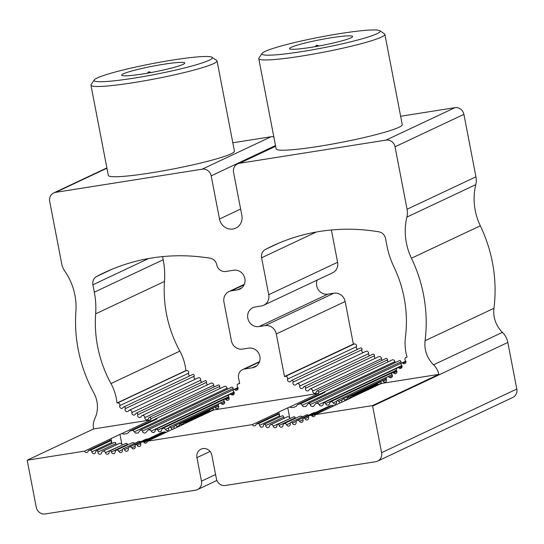 <?xml version="1.0" encoding="UTF-8"?>
<svg xmlns="http://www.w3.org/2000/svg" width="544" height="544" viewBox="0 0 544 544"><rect width="100%" height="100%" fill="white"/><g stroke="black" fill="none" stroke-linecap="round" stroke-linejoin="round"><path stroke-width="0.82" d="M396.399 370.226L325.611 403.56L326.393 404.906L328.46 405.144L329.372 404.219L329.997 402.247L331.085 401.635L332.323 401.88L334.24 404.002L335.485 404.097L336.43 403.322L336.58 401.322L337.334 400.445L338.062 400.581L340.129 402.907M341.693 402.261L341.958 400.234L342.781 399.044L381.5 380.814M241.903 287.749L237.429 289.857L231.39 290.809A10.03 9.391 64.8 0 0 229.004 291.543A10.03 9.391 64.8 0 0 223.951 302.097L231.397 340.748A10.03 9.391 -115.2 0 0 242.61 349.085L248.656 348.133A10.03 9.391 -115.2 0 1 259.536 355.178A10.03 9.391 -115.2 0 1 254.816 367.016A10.03 9.391 -115.2 0 1 252.43 367.751L244.528 369.002L259.413 361.991M215.567 474.531L201.47 481.168L196.935 457.62A8.024 7.514 -115.2 0 1 200.981 449.181A8.024 7.514 -115.2 0 1 211.854 455.26L216.39 478.808A8.024 7.514 64.8 0 0 225.359 485.479L375.652 461.713A8.024 7.514 -115.2 0 0 377.563 461.128A8.024 7.514 -115.2 0 0 381.602 452.683L372.633 406.11L507.831 342.448A18.061 16.912 64.8 0 0 502.425 332.37A27.288 25.548 64.8 0 1 493.952 308.285A141.263 132.26 64.8 0 0 480.318 225.801A59.398 55.61 64.8 0 1 475.776 184.654A18.061 16.912 64.8 0 0 475.939 176.82L463.903 114.342A8.024 7.514 64.8 0 0 454.934 107.678L400.642 116.26M377.563 461.128L512.761 397.467A8.024 7.514 -115.2 0 0 516.8 389.021L507.831 342.448M317.24 280.044A10.03 9.391 -115.2 0 0 318.662 290.231A10.03 9.391 -115.2 0 0 327.903 294.141L333.948 293.189A10.03 9.391 -115.2 0 1 345.154 301.519L353.355 344.1L284.485 376.536L276.284 333.955A10.03 9.391 -115.2 0 0 265.071 325.618L259.026 326.57A10.03 9.391 -115.2 0 1 248.146 319.525A10.03 9.391 -115.2 0 1 252.865 307.686A10.03 9.391 -115.2 0 1 255.252 306.952L261.29 306A10.03 9.391 64.8 0 0 263.677 305.266A10.03 9.391 64.8 0 0 268.729 294.712L261.61 257.768A8.024 7.514 -115.2 0 1 265.377 249.458A200.661 187.87 -115.2 0 1 272.17 246.085A200.661 187.87 -115.2 0 1 378.93 231.846A8.024 7.514 -115.2 0 1 385.54 238.496L386.968 245.908A80.267 75.147 -115.2 0 0 393.842 266.71A120.394 112.724 -115.2 0 1 405.457 337.008A48.158 45.091 -115.2 0 0 407.068 357.15L406.456 357.252A2.006 1.877 64.8 0 0 405.423 360.475A2.006 1.877 64.8 0 1 402.839 363.229A1.204 1.129 64.8 0 0 401.622 363.032A1.204 1.129 64.8 0 0 401.397 364.99A2.006 1.877 64.8 0 1 399.194 368.091A2.006 1.877 64.8 0 0 396.63 370.75A2.006 1.877 64.8 0 1 393.659 373.041A1.204 1.129 64.8 0 0 392.312 372.722A1.204 1.129 64.8 0 0 391.959 374.544A2.006 1.877 64.8 0 1 389.314 377.23A2.006 1.877 64.8 0 0 386.376 379.44A2.006 1.877 64.8 0 1 383.078 381.215L386.444 379.63M277.426 414.072L277.624 412.719L252.409 424.592L147.315 441.204L172.53 429.332A34.116 3.148 -10.9 0 0 174.434 428.543L183.362 424.34A34.116 3.148 169.1 0 0 184.6 423.654L213.642 409.979A2.006 1.877 64.8 0 0 213.35 408.952A1.204 1.129 64.8 0 1 213.799 407.279A1.204 1.129 64.8 0 1 215.254 407.748A2.006 1.877 64.8 0 0 218.552 405.974A2.006 1.877 64.8 0 1 221.49 403.77A2.006 1.877 64.8 0 0 224.142 401.078A1.204 1.129 64.8 0 1 224.488 399.255A1.204 1.129 64.8 0 1 225.835 399.582A2.006 1.877 64.8 0 0 228.813 397.283A2.006 1.877 64.8 0 1 231.37 394.624A2.006 1.877 64.8 0 0 233.573 391.524A1.204 1.129 64.8 0 1 233.798 389.572A1.204 1.129 64.8 0 1 235.022 389.762A2.006 1.877 64.8 0 0 237.606 387.008A2.006 1.877 64.8 0 1 238.632 383.785L239.652 383.622L238.578 378.026A8.024 7.514 64.8 0 1 242.617 369.587A8.024 7.514 64.8 0 1 244.528 369.002M136.109 413.229L204.986 380.8A1.204 1.129 -115.2 0 1 206.584 382.316L137.707 414.746A1.204 1.129 -115.2 0 0 136.109 413.229A1.204 1.129 -115.2 0 0 135.551 413.855A2.006 1.877 -115.2 0 1 131.893 412.61A2.006 1.877 -115.2 0 0 128.493 410.89A2.006 1.877 -115.2 0 1 125.256 408.653A1.204 1.129 -115.2 0 0 123.726 406.973A1.204 1.129 -115.2 0 0 123.243 407.436A2.006 1.877 -115.2 0 1 119.782 405.634A2.006 1.877 -115.2 0 0 117.606 402.92L116.994 403.016A48.158 45.091 -115.2 0 0 110.976 383.568A120.394 112.724 64.8 0 1 95.635 313.854L164.512 281.425A80.267 75.147 64.8 0 0 163.207 259.746L162.602 256.612M213.67 385.206L144.792 417.636A2.006 1.877 -115.2 0 0 142.038 415.65L210.916 383.221A2.006 1.877 -115.2 0 1 213.67 385.206A2.006 1.877 -115.2 0 0 214.336 386.811M144.792 417.636A2.006 1.877 -115.2 0 0 148.56 418.295A1.204 1.129 -115.2 0 1 150.355 417.67A1.204 1.129 -115.2 0 1 150.804 418.839A2.006 1.877 -115.2 0 0 150.912 419.893L121.87 433.568L123.468 434.092L126.208 433.84L128.16 432.922L129.819 431.086A34.116 3.148 169.1 0 1 132.933 430.263L157.005 418.934A2.006 1.877 -115.2 0 0 154.938 419.261L157.005 418.934M331.384 229.983L337.6 262.283A10.03 9.391 64.8 0 1 332.554 272.836L263.677 305.266M357.707 349.289A2.006 1.877 -115.2 0 1 356.476 346.671A2.006 1.877 -115.2 0 0 354.307 343.951L353.355 344.1M363.256 352.587A2.006 1.877 -115.2 0 1 361.957 349.683A1.204 1.129 -115.2 0 0 360.427 348.004L291.55 380.44A1.204 1.129 -115.2 0 0 291.06 380.902A2.006 1.877 -115.2 0 1 287.599 379.1A2.006 1.877 -115.2 0 0 285.43 376.387L284.485 376.536M369.546 355.796A2.006 1.877 -115.2 0 1 368.594 353.641A2.006 1.877 -115.2 0 0 365.867 351.363L296.99 383.792A2.006 1.877 -115.2 0 0 296.31 384.356A2.006 1.877 -115.2 0 1 293.08 382.119A1.204 1.129 -115.2 0 0 291.55 380.44M375.414 358.244A2.006 1.877 -115.2 0 1 374.408 355.783A1.204 1.129 -115.2 0 0 372.81 354.26L303.933 386.696A1.204 1.129 -115.2 0 0 303.375 387.321A2.006 1.877 -115.2 0 1 299.717 386.077A2.006 1.877 -115.2 0 0 296.99 383.792M382.153 360.278A2.006 1.877 -115.2 0 1 381.494 358.666A2.006 1.877 -115.2 0 0 378.733 356.68L309.862 389.116A2.006 1.877 -115.2 0 0 309.026 389.926A2.006 1.877 -115.2 0 1 305.531 388.212A1.204 1.129 -115.2 0 0 303.933 386.696M388.205 361.794A2.006 1.877 -115.2 0 1 387.505 359.876A1.204 1.129 -115.2 0 0 385.866 358.53L316.989 390.966A1.204 1.129 -115.2 0 0 316.384 391.762A2.006 1.877 -115.2 0 1 312.616 391.102A2.006 1.877 -115.2 0 0 309.862 389.116M395.25 362.617A2.006 1.877 -115.2 0 1 394.869 361.631A2.006 1.877 -115.2 0 0 392.129 359.944L323.252 392.38A2.006 1.877 -115.2 0 0 322.762 392.72L324.822 392.394A2.006 1.877 -115.2 0 0 323.252 392.38M401.35 363.14A2.006 1.877 -115.2 0 1 400.942 361.876A1.204 1.129 -115.2 0 0 399.289 360.713L308.217 403.6L305.905 406.497L303.287 406.558L300.757 403.73A34.116 3.148 -10.9 0 0 297.636 404.552L295.977 406.388L294.025 407.306L291.285 407.558L289.694 407.034A34.116 3.148 -10.9 0 0 287.79 407.83L278.861 412.032A34.116 3.148 169.1 0 0 277.624 412.719M405.776 361.06A2.006 1.877 -115.2 0 0 405.742 361.073L316.016 403.322L313.514 406.286L312.331 406.538L310.869 406.021L309.794 403.682L308.217 403.6M189.883 375.822A2.006 1.877 -115.2 0 1 188.652 373.204A2.006 1.877 -115.2 0 0 186.483 370.484L185.871 370.586A48.158 45.091 -115.2 0 0 179.853 351.138A120.394 112.724 64.8 0 1 164.512 281.425M195.439 379.12A2.006 1.877 -115.2 0 1 194.133 376.224A1.204 1.129 -115.2 0 0 192.603 374.544L123.726 406.973M201.722 382.337A2.006 1.877 -115.2 0 1 200.77 380.181A2.006 1.877 -115.2 0 0 198.043 377.896L129.173 410.326M206.584 382.316A2.006 1.877 -115.2 0 0 207.59 384.785M220.381 388.328A2.006 1.877 -115.2 0 1 219.681 386.41A1.204 1.129 -115.2 0 0 218.042 385.07L149.165 417.5M227.426 389.15A2.006 1.877 -115.2 0 1 227.052 388.164A2.006 1.877 -115.2 0 0 224.305 386.485L155.434 418.914M233.526 389.674A2.006 1.877 -115.2 0 1 233.124 388.416A1.204 1.129 -115.2 0 0 231.465 387.253L140.4 430.134L138.081 433.038L135.463 433.099L132.933 430.263M233.798 389.572L237.959 387.614A2.006 1.877 -115.2 0 0 237.918 387.607L148.192 429.862L145.697 432.82L144.514 433.072L143.045 432.555L141.97 430.216L140.4 430.134M232.825 142.793L271.075 136.748A8.024 7.514 -115.2 0 1 273.822 136.836M383.078 381.215A1.204 1.129 64.8 0 0 381.623 380.746A1.204 1.129 64.8 0 0 381.167 382.418A2.006 1.877 64.8 0 1 381.46 383.438L438.852 374.367A18.061 16.912 64.8 0 0 433.548 364.806A27.288 25.548 64.8 0 1 425.082 340.714L493.952 308.285M372.633 406.11A18.061 16.912 64.8 0 0 372.524 405.6L315.139 414.671L340.354 402.798A34.116 3.148 169.1 0 0 342.258 402.009L351.186 397.8A34.116 3.148 -10.9 0 0 352.424 397.113L381.46 383.438M352.315 395.91A34.116 3.148 -10.9 0 0 351.302 395.74L375.374 384.404A2.006 1.877 64.8 0 1 377.434 384.078L352.315 395.91L352.791 396.943M237.429 289.857A10.03 9.391 -115.2 0 0 239.816 289.122A10.03 9.391 -115.2 0 0 244.535 277.284A10.03 9.391 -115.2 0 0 233.655 270.232L225.746 271.483A8.024 7.514 -115.2 0 1 216.784 264.846A8.024 7.514 -115.2 0 0 210.14 258.216A200.661 187.87 -115.2 0 0 104.346 272.619A200.661 187.87 -115.2 0 0 96.635 276.481A8.024 7.514 -115.2 0 0 92.902 284.77L94.33 292.176A80.267 75.147 64.8 0 1 95.635 313.854M147.315 441.204A2.006 1.877 64.8 0 1 143.99 442.401A2.006 1.877 64.8 0 0 143.29 441.844L141.222 442.17L161.466 432.636A34.116 3.148 -10.9 0 0 164.587 431.814L166.015 432.405M111.398 451.942A1.204 1.129 -115.2 0 0 109.752 450.956L125.956 443.326L127.017 443.489L127.507 444.36L111.398 451.942A2.006 1.877 -115.2 0 0 115.185 451.908A2.006 1.877 64.8 0 1 118.823 451.33A2.006 1.877 64.8 0 0 122.393 450.201A1.204 1.129 64.8 0 1 122.985 448.868A1.204 1.129 64.8 0 1 124.59 449.67A2.006 1.877 64.8 0 0 128.302 449.038A2.006 1.877 64.8 0 1 131.784 447.889A2.006 1.877 64.8 0 0 135.123 446.196A1.204 1.129 64.8 0 1 135.66 444.686A1.204 1.129 64.8 0 1 137.204 445.318A2.006 1.877 64.8 0 0 140.746 444.094A2.006 1.877 64.8 0 1 141.222 442.17M109.752 450.956A1.204 1.129 -115.2 0 0 109.133 452.112A2.006 1.877 -115.2 0 1 105.407 452.656A2.006 1.877 -115.2 0 0 101.701 452.642A2.006 1.877 -115.2 0 1 97.92 452.078A1.204 1.129 -115.2 0 0 96.268 450.915A1.204 1.129 -115.2 0 0 95.642 451.887A2.006 1.877 -115.2 0 1 91.854 451.826A2.006 1.877 -115.2 0 0 90.678 450.16L88.618 450.486A2.006 1.877 -115.2 0 0 88.162 451.228A2.006 1.877 -115.2 0 1 84.585 451.126L27.2 460.197A18.061 16.912 -115.2 0 0 27.288 460.714L36.258 507.287A8.024 7.514 64.8 0 0 45.234 513.958L195.527 490.192A8.024 7.514 64.8 0 0 197.431 489.607L216.879 480.447M201.47 481.168A8.024 7.514 64.8 0 1 197.431 489.607M315.139 414.671A2.006 1.877 64.8 0 1 311.814 415.868L333.839 405.865M295.46 418.329L295.324 417.819L279.222 425.408A2.006 1.877 -115.2 0 0 283.002 425.374A2.006 1.877 64.8 0 1 286.64 424.796A2.006 1.877 64.8 0 0 290.217 423.667A1.204 1.129 64.8 0 1 290.809 422.334A1.204 1.129 64.8 0 1 292.414 423.137A2.006 1.877 64.8 0 0 296.12 422.504A2.006 1.877 64.8 0 1 299.608 421.355A2.006 1.877 64.8 0 0 302.947 419.662A1.204 1.129 64.8 0 1 303.477 418.152A1.204 1.129 64.8 0 1 305.021 418.778A2.006 1.877 64.8 0 0 308.564 417.561A2.006 1.877 64.8 0 1 309.046 415.636L311.114 415.31A2.006 1.877 64.8 0 1 311.814 415.868M279.222 425.408A1.204 1.129 -115.2 0 0 277.576 424.422A1.204 1.129 -115.2 0 0 276.957 425.578A2.006 1.877 -115.2 0 1 273.231 426.122A2.006 1.877 -115.2 0 0 269.518 426.108A2.006 1.877 -115.2 0 1 265.744 425.544A1.204 1.129 -115.2 0 0 264.092 424.381A1.204 1.129 -115.2 0 0 263.466 425.354A2.006 1.877 -115.2 0 1 259.672 425.292A2.006 1.877 -115.2 0 0 258.502 423.626L256.435 423.953A2.006 1.877 -115.2 0 0 255.979 424.694A2.006 1.877 -115.2 0 1 252.409 424.592M240.625 209.052L219.484 219.008A12.043 11.274 -115.2 0 0 235.804 228.133A12.043 11.274 -115.2 0 0 241.862 215.472L233.546 172.305A8.024 7.514 64.8 0 1 237.585 163.866A8.024 7.514 64.8 0 1 239.496 163.282L386.063 140.107A8.024 7.514 64.8 0 1 395.032 146.778L407.062 209.25A18.061 16.912 64.8 0 1 406.898 217.083L475.776 184.654M116.294 444.876L115.926 443.598L97.92 452.078M219.484 219.008L211.174 175.848A8.024 7.514 -115.2 0 0 202.205 169.177L55.638 192.352A8.024 7.514 64.8 0 0 53.727 192.936A8.024 7.514 64.8 0 0 49.688 201.382L61.724 263.854A18.061 16.912 -115.2 0 0 64.804 271.17A59.398 55.61 -115.2 0 1 75.902 311.284A141.263 132.26 -115.2 0 0 93.901 393.081A27.288 25.548 -115.2 0 1 94.942 418.343A18.061 16.912 -115.2 0 0 93.527 428.971L27.2 460.197M172.305 429.44L170.238 427.115L169.517 426.986L168.762 427.856L168.613 429.855L167.668 430.63L166.416 430.535L164.499 428.414L163.261 428.169L162.173 428.781L161.099 431.372L159.868 431.861L158.569 431.44L157.617 429.617L156.441 429.053L155.421 429.842L154.85 431.854L153.626 432.514L152.164 432.262L150.389 429.957L148.192 429.862M290 418.574L273.231 426.122M406.898 217.083A59.398 55.61 64.8 0 0 411.448 258.23A141.263 132.26 64.8 0 1 425.082 340.714M116.232 450.235L132.178 442.728L133.899 442.823L134.558 443.421M142.038 415.65A2.006 1.877 -115.2 0 0 141.202 416.459A2.006 1.877 -115.2 0 1 137.707 414.746M181.404 425.258L180.594 423.926L179.942 423.83L179.52 424.728L179.772 426.027M112.037 443.489L111.738 442.462L91.854 451.826M279.861 416.956L279.555 415.929L259.672 425.292M122.182 445.108L105.407 452.656M184.967 423.477L184.491 422.443L209.61 410.611A2.006 1.877 64.8 0 0 207.55 410.938L183.484 422.273L183.416 424.313M127.636 444.863L127.507 444.36M211.997 57.263L216.675 60.398A64.212 5.93 169.1 0 1 217.049 60.887L234.43 151.137A64.212 5.93 169.1 0 1 199.138 163.404A64.212 5.93 169.1 0 1 108.324 175.426L90.943 85.17A64.212 5.93 169.1 0 1 91.113 84.578L94.282 79.934A60.2 5.562 169.1 0 1 127.214 68.993A60.2 5.562 169.1 0 1 211.997 57.263A60.2 5.562 169.1 0 1 179.268 69.224A60.2 5.562 169.1 0 1 120.102 80.118A60.2 5.562 169.1 0 1 94.282 79.934M173.869 428.794L174.134 426.768L174.957 425.578L213.676 407.347M185.871 370.586L116.994 403.016M264.092 424.381L282.458 415.725L283.41 416.106L283.75 417.064L265.744 425.544M379.821 30.729L384.492 33.864A64.212 5.93 169.1 0 1 384.873 34.354L402.247 124.603A64.212 5.93 169.1 0 1 366.962 136.87A64.212 5.93 169.1 0 1 276.141 148.886L258.767 58.636A64.212 5.93 169.1 0 1 258.93 58.045L262.106 53.4A60.2 5.562 169.1 0 1 295.032 42.452A60.2 5.562 169.1 0 1 379.821 30.729A60.2 5.562 169.1 0 1 347.092 42.684A60.2 5.562 169.1 0 1 287.926 53.584A60.2 5.562 169.1 0 1 262.106 53.4M174.957 425.578L176.181 425.653L177.426 427.135M372.524 405.6L438.852 374.367M270.538 424.735L287.565 416.718L289.211 417.085L289.904 418.268M109.602 440.606L109.8 439.253L84.585 451.126M90.678 450.16L110.922 440.633A34.116 3.148 -10.9 0 1 109.908 440.463L88.618 450.486M351.302 395.74L351.24 397.78M345.25 400.602L344.005 399.119L342.781 399.044M96.268 450.915L114.641 442.265L115.586 442.639L115.926 443.598M284.118 418.343L283.75 417.064M387.505 359.876L318.628 392.306A1.204 1.129 -115.2 0 0 316.989 390.966M349.228 398.725L348.418 397.392L347.766 397.297L347.344 398.194L347.596 399.493M102.721 451.268L119.741 443.258L121.387 443.618L122.08 444.802M284.05 423.701L299.996 416.194L301.723 416.289L302.382 416.881M277.576 424.422L293.78 416.792L294.841 416.956L295.324 417.819M258.502 423.626L278.739 414.1A34.116 3.148 169.1 0 1 277.732 413.923L256.435 423.953M310.855 47.376A32.103 2.965 169.1 0 1 289.721 48.885A32.103 2.965 169.1 0 1 331.269 37.767A32.103 2.965 169.1 0 1 352.505 36.795A32.103 2.965 169.1 0 1 310.855 47.376M121.87 444.251L119.966 434.364L111.037 438.566A34.116 3.148 -10.9 0 0 109.8 439.253M119.966 434.364A34.116 3.148 169.1 0 1 121.87 433.568M93.527 428.971L150.912 419.893M207.55 410.938L209.61 410.611M183.484 422.273A34.116 3.148 169.1 0 1 184.491 422.443M375.374 384.404L377.434 384.078M315.187 46.662L316.608 45.213L319.07 45.961M316.608 45.213L316.826 46.369M384.873 34.354A64.212 5.93 169.1 0 1 349.581 46.621A64.212 5.93 169.1 0 1 258.767 58.636M213.642 409.979L318.736 393.36L289.694 407.034M318.628 392.306A2.006 1.877 -115.2 0 0 318.736 393.36M217.049 60.887A64.212 5.93 169.1 0 1 181.757 73.154A64.212 5.93 169.1 0 1 90.943 85.17M143.038 73.909A32.103 2.965 169.1 0 1 121.904 75.419A32.103 2.965 169.1 0 1 163.445 64.301A32.103 2.965 169.1 0 1 184.681 63.328A32.103 2.965 169.1 0 1 143.038 73.909M147.363 73.195L148.784 71.747L151.252 72.502M148.784 71.747L149.008 72.903M401.832 365.561L319.049 404.546L318.213 403.424L316.016 403.322M325.611 403.56L325.081 402.716L323.87 402.628L322.674 405.321L321.45 405.974L319.988 405.722L319.049 404.546M311.114 415.31L332.404 405.28A34.116 3.148 169.1 0 1 329.29 406.103L309.046 415.636M290.809 422.334L306.972 414.725L308.543 415.167M143.29 441.844L164.587 431.814M303.477 418.152L322.252 409.414M129.329 447.066L146.2 439.124L147.812 438.96M324.822 392.394L300.757 403.73M322.762 392.72L297.636 404.552M332.404 405.28L333.465 405.668M154.938 419.261L129.819 431.086M297.153 420.526L314.024 412.583L315.636 412.427M110.922 440.633L111.738 442.462M135.66 444.686L154.428 435.955M278.739 414.1L279.555 415.929M122.985 448.868L139.148 441.259L140.719 441.701M338.64 401.37L342.115 399.731M516.8 389.021L381.602 452.683M238.632 383.785L239.598 383.33M221.49 403.77L224.604 402.302M352.662 396.63L381.426 383.085M112.234 269.137L96.635 276.481M368.594 353.641L299.717 386.077M275.638 146.261L239.496 163.282M194.133 376.224L125.256 408.653M170.816 427.904L174.291 426.265M411.448 258.23L480.318 225.801M148.607 258.536L92.902 284.77M118.823 451.33L122.38 449.657M181.098 424.646L183.287 423.62M200.77 380.181L131.893 412.61M389.314 377.23L392.428 375.768M184.844 423.164L213.602 409.625M202.205 169.177L271.075 136.748M55.638 192.352L106.93 168.198M188.652 373.204L119.782 405.634M186.483 370.484L117.606 402.92M361.957 349.683L293.08 382.119M179.853 351.138L110.976 383.568M406.456 357.252L407.014 356.986M215.254 407.748L218.627 406.164M225.835 399.582L229.099 398.045M386.063 140.107L454.934 107.678M265.377 249.458L279.092 242.998M94.33 292.176L163.207 259.746M177.038 426.578L179.649 425.347M231.37 394.624L234.24 393.271M235.022 389.762L238.102 388.314M433.548 364.806L502.425 332.37M399.194 368.091L402.064 366.738M381.494 358.666L312.616 391.102M219.681 386.41L150.804 418.839M354.307 343.951L285.43 376.387M327.903 294.141L259.026 326.57M344.862 400.044L347.473 398.813M393.659 373.041L396.923 371.504M356.476 346.671L287.599 379.1M165.356 429.42L168.769 427.815M333.18 402.886L336.586 401.282M374.408 355.783L305.531 388.212M402.839 363.229L405.919 361.774M348.922 398.113L351.104 397.079M407.062 209.25L475.939 176.82M395.032 146.778L463.903 114.342M333.948 293.189L265.071 325.618M286.64 424.796L290.204 423.123M345.154 301.519L276.284 333.955M261.61 257.768L316.254 232.036M268.729 294.712L337.6 262.283M256.904 365.643L252.43 367.751M231.39 290.809L244.1 284.825M211.174 175.848L275.502 145.554M210.059 451.445L196.935 457.62M131.784 447.889L135.164 446.298M400.942 361.876L310.236 404.593M394.869 361.631L302.287 405.226M228.575 396.766L157.787 430.1M292.414 423.137L296.351 421.28M299.608 421.355L302.988 419.757M233.124 388.416L142.412 431.127M305.021 418.778L308.496 417.146M143.99 442.401L165.641 432.208M124.59 449.67L128.534 447.814M227.052 388.164L134.463 431.759M137.204 445.318L140.672 443.68M234.008 392.102L151.232 431.079M289.694 417.717L287.79 407.83M111.942 443.258L111.037 438.566M279.766 416.724L278.861 412.032M238.156 383.928L239.584 383.255M219.422 403.417L224.203 401.166M237.585 163.866L275.584 145.976M169.32 427.047L219.11 403.607M179.942 423.83L207.917 410.659M337.144 400.513L386.934 377.067M387.246 376.876L392.027 374.626M208.039 410.598L213.18 408.177M224.488 399.255L228.779 397.236M229.541 394.454L234.104 392.306M397.365 367.921L401.928 365.772M375.863 384.057L380.997 381.643M405.974 357.394L407 356.912M213.799 407.279L218.375 405.124M392.312 372.722L396.603 370.702M347.766 397.297L375.741 384.125M401.622 363.032L405.783 361.073M242.617 369.587L259.549 361.617M229.004 291.543L244.317 284.328M381.623 380.746L386.199 378.59M53.727 192.936L106.876 167.912M396.902 368.24L323.87 402.628M330.602 401.778L392.224 372.769M162.785 428.318L224.4 399.303M229.078 394.774L156.046 429.162"/></g></svg>
